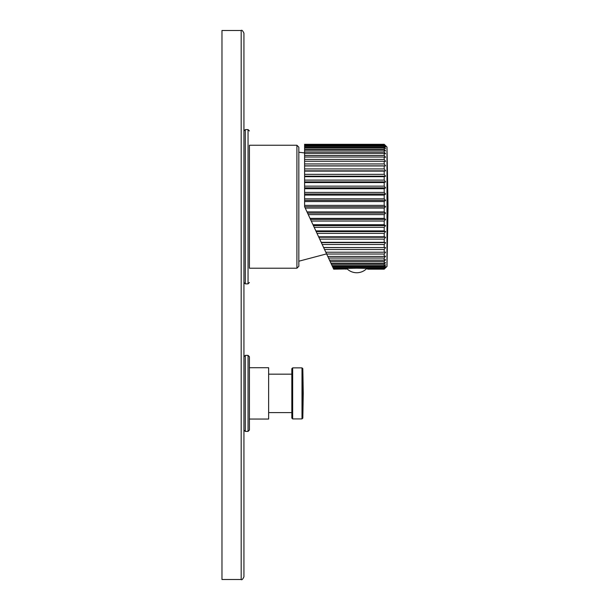 <?xml version="1.0" encoding="UTF-8"?>
<svg xmlns="http://www.w3.org/2000/svg" width="610" height="610" viewBox="0 0 610 610"><rect width="100%" height="100%" fill="white"/><g stroke="black" fill="none" stroke-linecap="round" stroke-linejoin="round"><path stroke-width="0.91" d="M296.91 268.217L298.831 266.296L298.831 147.162L296.91 145.241L296.91 268.217L249.421 268.217L249.421 206.729L249.421 268.217M249.421 145.241L249.421 206.729L249.421 145.241L296.91 145.241M241.186 30.5C241.85 29.798 242.765 30.713 243.931 33.245L243.931 576.755C242.765 579.286 241.85 580.201 241.186 579.5L221.971 579.5L221.971 30.5L241.186 30.5L241.186 579.5M243.931 393.389L243.931 356.743L245.304 355.371L245.304 431.407L243.931 430.035M249.421 282.491L248.049 283.863L248.049 129.595L245.304 129.595L245.304 283.863L243.931 282.491L243.931 206.729M248.049 431.407L248.049 355.371L249.421 356.743L249.421 430.035L248.049 431.407L245.304 431.407M249.421 419.055L268.636 419.055L268.636 367.723L249.421 367.723M291.832 368.684L291.832 418.094L292.655 418.917L292.655 367.861L291.832 368.684M304.954 207.499L304.596 206.729L304.954 207.499M384.201 267.515L332.938 267.515L305.229 208.086L384.201 208.086L385.596 206.729L384.201 205.372L384.201 201.552L385.596 200.347L304.596 200.347L304.596 198.852L384.201 198.852L384.201 195.078L385.596 194.033L304.596 194.033L304.596 192.417L384.201 192.417L384.201 188.726L385.596 187.857L304.596 187.857L304.596 186.141L384.201 186.141L384.201 182.573L385.596 181.887L304.596 181.887L304.596 180.095L384.201 180.095L384.201 176.686L385.596 176.191L304.596 176.191L304.596 174.338L384.201 174.338L384.201 171.128L385.596 170.83L304.596 170.83L304.596 168.932L384.201 168.932L384.201 165.958L385.596 165.859L304.596 165.859L304.596 163.945L384.201 163.945L384.201 161.238L385.596 161.337L384.201 159.423L384.201 157.014L385.596 157.319L384.201 155.42L384.201 153.339L385.596 153.834L384.201 151.981L384.201 150.243L385.596 150.937L384.201 149.137L384.201 147.773L385.596 148.642L384.201 146.934L384.201 145.942L385.596 146.987L384.201 144.776L385.596 145.988L384.201 144.296L386.992 147.025L386.992 266.433L384.201 269.162L385.596 267.47L384.201 268.682L385.596 266.471L384.201 267.515L384.201 266.524L385.596 264.816L384.201 265.685L384.201 264.321L385.596 262.521L384.201 263.215L384.201 261.476L385.596 259.624L384.201 260.119L384.201 258.038L385.596 256.139L384.201 256.444L384.201 254.035L385.596 252.121L384.201 252.22L384.201 249.513L385.596 247.599L323.651 247.599M325.755 252.121L324.543 249.513L384.201 249.513M385.596 219.425L384.201 218.38L310.025 218.38L311.268 221.041L384.201 221.041L385.596 219.425L310.513 219.425M384.201 227.316L314.188 227.316L315.858 230.885L384.201 230.885L384.201 227.316L385.596 225.601L313.395 225.601L311.268 221.041M384.201 239.12L319.701 239.12L321.195 242.33L384.201 242.33L384.201 239.12L385.596 237.267L384.201 236.771L318.603 236.771L317.009 233.363L384.201 233.363L385.596 231.571L316.178 231.571M385.596 247.599L323.605 247.5L322.217 244.526L384.201 244.526L385.596 242.627L321.333 242.627M384.201 256.444L327.776 256.444L326.655 254.035L327.631 256.139M384.201 260.119L329.491 260.119L328.515 258.038L329.255 259.624M384.201 263.215L330.933 263.215L330.124 261.476L330.612 262.521M384.201 265.685L332.084 265.685L331.68 264.816M384.201 268.682L356.751 268.202L333.479 268.682L332.473 266.524L384.201 266.524M333.708 269.162L347.067 268.964L333.708 269.162L333.205 268.08L384.201 268.08M304.596 200.347L304.596 206.729L385.596 206.729L384.201 208.086L384.201 211.906L307.005 211.906M304.596 144.296L384.201 144.296L304.596 144.296L304.596 146.934L384.201 146.934M304.596 163.945L304.596 146.934M304.596 168.932L304.596 165.859M304.596 174.338L304.596 170.83M304.596 180.095L304.596 176.191M304.596 186.141L304.596 181.887M304.596 192.417L304.596 187.857M304.596 198.852L304.596 194.033M304.596 205.372L384.201 205.372L385.596 206.729M304.596 201.552L384.201 201.552M385.596 200.347L384.201 198.852M304.596 195.078L384.201 195.078M385.596 194.033L384.201 192.417M304.596 188.726L384.201 188.726M385.596 187.857L384.201 186.141M304.596 182.573L384.201 182.573M385.596 181.887L384.201 180.095M304.596 176.686L384.201 176.686M385.596 176.191L384.201 174.338M304.596 171.128L384.201 171.128M385.596 170.83L384.201 168.932M304.596 165.958L384.201 165.958M385.596 165.859L384.201 163.945M304.596 161.238L384.201 161.238M304.596 159.423L384.201 159.423M304.596 157.014L384.201 157.014M304.596 155.42L384.201 155.42M304.596 153.339L384.201 153.339M304.596 151.981L384.201 151.981M304.596 150.243L384.201 150.243M304.596 149.137L384.201 149.137M304.596 147.773L384.201 147.773M304.596 145.942L384.201 145.942M304.596 145.378L384.201 145.378M304.596 144.776L384.201 144.776M304.596 144.494L384.201 144.494M347.189 268.682L345.855 269.162M331.443 264.321L384.201 264.321M330.124 261.476L384.201 261.476M328.515 258.038L384.201 258.038M326.655 254.035L384.201 254.035M325.801 252.22L384.201 252.22M384.201 247.5L384.201 244.526M385.596 242.627L384.201 242.33M385.596 237.267L318.832 237.267M384.201 236.771L384.201 233.363M385.596 231.571L384.201 230.885M312.983 224.732L384.201 224.732L384.201 221.041M385.596 225.601L384.201 224.732M384.201 218.38L384.201 214.606L385.596 213.111L307.57 213.111M308.263 214.606L384.201 214.606M385.596 213.111L384.201 211.906M366.305 268.682L384.201 268.964M367.609 269.155L384.201 269.162M302.819 368.669L302.819 418.109L303.254 393.389L302.819 368.669L301.996 367.861L301.996 418.917L292.655 418.917M248.049 129.595L249.421 130.967M248.049 283.863L245.304 283.863M245.304 129.595L243.931 130.967M248.049 355.371L245.304 355.371M291.832 412.604L268.636 412.604M291.832 374.174L268.636 374.174M301.996 367.861L292.655 367.861M301.996 418.917L302.819 418.109M326.586 253.89L298.831 261.217M304.596 152.927L298.831 152.241M347.098 268.888A13.992 13.992 0 0 0 366.396 268.888M386.992 266.433L388.029 206.729L386.992 147.025"/></g></svg>
